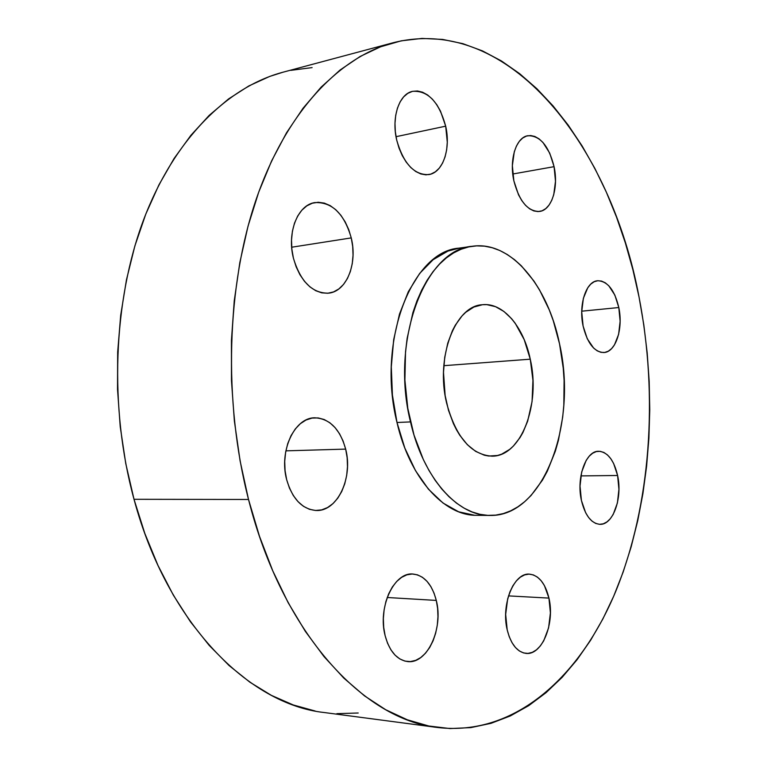 <?xml version="1.0" encoding="UTF-8"?>
<svg xmlns="http://www.w3.org/2000/svg" width="767" height="767" viewBox="0 0 767 767"><rect width="100%" height="100%" fill="white"/><g stroke="black" fill="none" stroke-linecap="round" stroke-linejoin="round"><path stroke-width="1.15" d="M548.942 598.097L508.511 595.892L548.942 598.097L544.407 585.547L541.166 580.724L537.427 577.129L533.324 574.895L529 574.138L524.628 574.895L520.362 577.148L516.383 580.84L512.845 585.835L509.902 591.951L507.658 598.941L505.664 614.444L507.198 629.851C500.841 604.386 514.101 572.316 529.518 574.147C538.827 575.327 545.299 583.303 548.942 598.097C555.078 623.207 542.077 655.612 525.999 653.388C517.14 652.046 510.87 644.203 507.198 629.851L509.24 636.735L512.03 642.688L515.443 647.492L519.336 650.953L523.564 652.938L527.945 653.407L532.317 652.333L536.507 649.802L540.351 645.91L543.726 640.819L548.578 627.876L550.399 612.91L548.942 598.097M436.289 600.417L387.201 597.503L436.289 600.417L434.017 593.054L430.872 586.592L426.97 581.271L422.444 577.302L417.469 574.838L412.205 574.004L406.855 574.838L401.64 577.33L396.74 581.415L392.378 586.937L388.725 593.706L385.926 601.453L384.114 609.87L383.356 618.614L383.701 627.339L385.13 635.67C377.508 607.416 394.123 571.837 412.943 574.023C424.228 575.384 432.013 584.186 436.289 600.417C443.652 628.307 427.267 664.395 407.517 661.557C396.894 659.927 389.435 651.298 385.13 635.67L387.575 643.283L390.94 649.86L395.082 655.152L399.818 658.939L404.966 661.116L410.316 661.585L415.656 660.377L420.776 657.54L425.503 653.216L429.645 647.569L433.067 640.828L435.646 633.264L437.295 625.134L437.957 616.754L437.621 608.413L436.289 600.417M345.668 449.107L285.88 450.852L345.668 449.107L343.098 441.015L339.532 433.758L335.083 427.612L329.906 422.799L324.201 419.52L318.161 417.929L312.006 418.092L305.995 420.028L300.338 423.7L295.285 428.974L291.038 435.656L287.769 443.499L285.631 452.185L284.72 461.36L285.065 470.66L286.666 479.691C278.814 451.197 294.48 417.651 314.595 417.804C329.599 418.475 339.954 428.906 345.668 449.107C353.251 477.438 337.605 511.484 316.387 510.496C302.332 509.393 292.419 499.125 286.666 479.691L289.447 488.09L293.291 495.511L298.027 501.656L303.464 506.306L309.379 509.278L315.525 510.477L321.67 509.882L327.567 507.543L333.012 503.574L337.796 498.138L341.756 491.455L344.757 483.776L346.684 475.396L347.489 466.614L347.154 457.746L345.668 449.107M351.248 237.904L291.681 247.223L351.248 237.904L348.726 229.601L345.227 221.96L340.855 215.249L335.783 209.727L330.184 205.623L324.268 203.102L318.238 202.267L312.342 203.197L306.81 205.863L301.853 210.187L297.692 216.016L294.499 223.13L292.409 231.25L291.518 240.042L291.863 249.15L293.425 258.211C286.753 232.622 297.711 204.923 314.777 202.593C332.053 201.865 344.21 213.629 351.248 237.904C357.71 263.503 346.646 291.489 328.669 293.157C312.342 293.445 300.597 281.796 293.425 258.211L296.158 266.83L299.916 274.682L304.566 281.431L309.897 286.829L315.688 290.683L321.718 292.841L327.739 293.253L333.52 291.93L338.851 288.938L343.539 284.413L347.422 278.536L350.356 271.537L352.254 263.685L353.041 255.258L352.705 246.552L351.248 237.904M445.685 126.171L396.021 136.689L445.685 126.171L440.479 111.1L436.739 104.619L432.396 99.173L427.612 94.974L422.569 92.203L417.449 90.976L412.454 91.359L407.776 93.363L403.595 96.92L400.106 101.906L397.431 108.147L395.705 115.376L394.986 123.324L395.321 131.656L396.692 140.035C391.256 117.38 399.128 93.9 412.588 91.331C427.996 90.391 439.021 102.011 445.685 126.171C450.948 148.808 443.029 172.422 428.964 174.579C414.266 175.24 403.509 163.726 396.692 140.035L399.032 148.117L402.253 155.586L406.222 162.125L410.757 167.494L415.695 171.482L420.815 173.956L425.925 174.838L430.833 174.109L435.359 171.818L439.328 168.078L442.607 163.026L445.071 156.871L446.653 149.843L447.286 142.192L445.685 126.171M554.081 166.669L512.759 174.013L554.081 166.669L549.699 153.093L542.969 142.489L539.009 138.827L534.839 136.468L530.62 135.529L526.517 136.047L522.682 138.022L519.278 141.396L516.431 146.046L514.283 151.799L512.356 165.672L513.852 180.801C509.077 159.622 516.105 137.427 527.754 135.73C539.997 135.433 548.769 145.74 554.081 166.669C558.712 187.752 551.713 210.043 539.632 211.452C527.878 211.606 519.288 201.385 513.852 180.801L518.502 194.76L521.79 200.59L525.548 205.335L529.623 208.825L533.851 210.935L538.06 211.587L542.096 210.791L545.807 208.576L549.067 205.057L551.741 200.36L553.745 194.674L555.49 181.233L554.081 166.669M617.598 475.482L580.897 475.904L617.598 475.482L613.6 463.431L610.762 458.647L607.483 454.936L603.907 452.463L600.139 451.322L596.333 451.571L592.642 453.22L589.19 456.221L586.141 460.459L581.683 472.002L580.015 486.067L581.415 500.42C576.151 477.688 585.921 450.641 598.663 451.255C607.646 452.022 613.964 460.095 617.598 475.482C622.689 497.965 613.092 525.203 599.88 524.331C591.261 523.439 585.106 515.472 581.415 500.42L585.652 512.759L588.634 517.543L592.028 521.138L595.71 523.43L599.526 524.321L603.322 523.803L606.956 521.905L610.302 518.722L613.216 514.389L617.406 502.951L618.931 489.327L617.598 475.482M618.806 307.538L581.731 311.191L618.806 307.538L614.856 295.103L608.825 285.813L605.288 282.812L601.577 281.096L597.819 280.722L594.176 281.738L590.772 284.106L587.762 287.759L583.371 298.315L581.722 311.795L583.102 326.042C578.385 304.825 586.074 281.345 597.551 280.751C607.522 281.048 614.607 289.974 618.806 307.538C623.379 328.592 615.786 352.187 603.917 352.542C594.32 352.13 587.388 343.3 583.102 326.042L587.282 338.784L593.581 348.017L597.215 350.845L600.973 352.341L604.722 352.446L608.308 351.19L611.606 348.621L614.482 344.853L618.614 334.354L620.119 321.287L618.806 307.538M393.318 42.693L282.793 72.261C227.598 87.007 174.195 138.961 143.525 220.004C113.104 301.067 108.981 407.565 134.014 499.298L248.518 499.47C223.034 400.422 226.62 285.209 256.504 198.394C286.628 111.579 339.273 57.103 393.318 42.693C510.132 13.317 611.289 147.302 639.045 297.05L643.82 324.892L647.204 353.069L649.189 381.429L649.754 409.818L648.901 438.082L646.619 466.077L642.909 493.632L637.761 520.592L631.174 546.785L623.159 572.038L613.715 596.16L602.872 618.95L590.638 640.224L577.052 659.745L562.163 677.319L546.027 692.687L528.722 705.64L510.343 715.927L491.014 723.329L470.852 727.615L450.047 728.564L428.772 726.004L407.258 719.772L385.743 709.743L364.498 695.861L343.808 678.105L323.971 656.552L305.324 631.337L288.152 602.68L272.784 570.878L259.486 536.315L248.518 499.47L240.09 460.852L234.376 421.064L231.471 380.71L231.433 340.423L234.242 300.837L239.822 262.563L248.038 226.16L258.719 192.124L271.623 160.897L286.494 132.835L303.07 108.214L321.047 87.217L340.136 69.97L360.049 56.518L380.499 46.825L401.237 40.833L422.003 38.417L442.607 39.414L462.827 43.652L482.51 50.91L501.493 60.996L519.662 73.68L536.89 88.732L553.093 105.951L568.203 125.107L582.143 145.989L594.866 168.414L606.342 192.172L616.515 217.09L625.373 242.986L632.89 269.696L639.045 297.05C658.326 396.539 650.895 504.907 615.853 591.098C580.571 676.235 515.251 736.464 437.919 727.538C364.009 719.945 282.361 633.532 248.518 499.47L134.014 499.298C167.225 623.379 248.949 704.518 324.499 712.562L437.669 727.509M472.146 246.293L459.078 248.134C411.956 251.173 376.568 341.842 396.999 422.502L410.498 421.908C390.067 340.596 425.302 249.256 472.242 246.274C510.63 240.416 547.878 285.573 559.536 343.856L563.237 368.122L564.1 380.461L563.831 405.034L562.69 417.095L558.434 440.258L555.337 451.188L547.302 471.235L542.413 480.19L531.061 495.492L524.676 501.695L517.888 506.814L510.745 510.803L503.305 513.593L495.635 515.127L487.802 515.376L479.893 514.302L471.973 511.896L464.121 508.157L456.432 503.085L448.992 496.719L441.869 489.116L435.167 480.315L428.954 470.411L423.317 459.5L414.027 435.119L407.776 408.226L404.899 380.058L405.522 351.928L407.152 338.295L412.886 312.668L416.932 300.952L421.677 290.137L427.066 280.338L433.029 271.652L439.501 264.145L446.394 257.875L453.633 252.899L461.14 249.227L468.819 246.888L476.604 245.871L484.408 246.149L492.165 247.712L499.796 250.502L507.246 254.491L514.427 259.601L521.301 265.765L533.909 281L539.537 289.907L549.258 309.878L553.285 320.759L559.536 343.856C577.791 423.192 543.717 517.073 489.768 515.434C457.554 516.018 423.135 477.918 410.498 421.908L396.999 422.502C409.636 478.062 444.131 515.875 476.48 515.299L489.701 515.434M530.265 359.186L443.815 365.686L530.265 359.186C540.793 404.151 521.407 456.499 492.098 456.173C471.043 454.85 455.876 437.132 446.595 403.011C435.378 357.412 455.128 305.851 482.232 304.739C502.951 302.16 523.573 326.579 530.265 359.186L524.206 339.637L515.213 323.271L511.666 318.765L503.929 311.469L495.559 306.685L486.853 304.652L482.472 304.72L473.872 307.04L465.78 312.265L462.022 315.927L455.31 325.179L452.415 330.692L447.746 343.223L444.726 357.336L443.499 372.436L445.138 395.523L448.474 410.249L453.45 423.7L456.48 429.769L459.826 435.32L467.324 444.659L475.617 451.36L484.351 455.214L488.771 456.039L497.505 455.483L501.743 454.122L509.729 449.357L513.43 446.001L520.045 437.545L522.921 432.521L527.667 421.15L532.068 401.582L532.95 380.374L530.265 359.186M459.375 248.096L447.938 251.087L433.134 259.687L419.712 273.378L408.303 291.738L399.482 314.106L393.701 339.541L391.295 366.942L392.416 395.034L396.999 422.502L404.832 448.081L415.484 470.622L428.427 489.173L443.029 503.037L458.618 511.79L474.514 515.242M312.111 67.601L290.875 70.343M283.033 72.194L269.706 76.422L248.853 85.933L228.576 98.933L209.151 115.414L190.878 135.337L174.032 158.568L158.903 184.924L145.778 214.146L134.887 245.891L126.469 279.773L120.687 315.323L117.677 352.024L117.524 389.339L120.227 426.701L125.759 463.546L134.014 499.298L144.829 533.448L158.012 565.519L173.304 595.077L190.446 621.778L209.132 645.325L229.065 665.526L249.927 682.227L271.413 695.381L293.253 704.959L315.16 711.019M336.886 713.655L358.208 713.003"/></g></svg>
